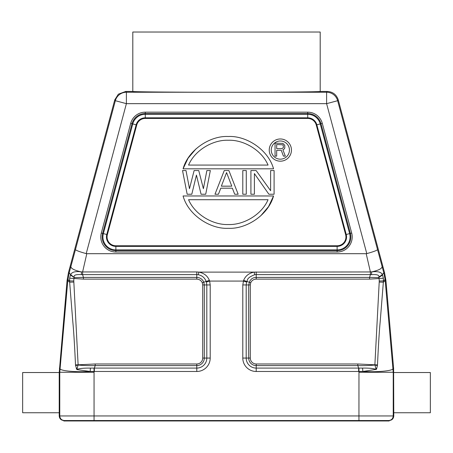 <?xml version="1.0" encoding="UTF-8"?>
<svg xmlns="http://www.w3.org/2000/svg" width="453" height="453" viewBox="0 0 453 453"><rect width="100%" height="100%" fill="white"/><g stroke="black" fill="none" stroke-linecap="round" stroke-linejoin="round"><path stroke-width="0.68" d="M68.448 272.683L69.19 272.819L70.679 274.592C71.897 272.01 75.419 271.104 81.246 271.874L81.58 274.643L82.599 274.609L82.61 271.947L81.246 271.874C74.456 270.35 70.996 268.589 70.872 266.591L69.19 272.819L67.791 280.662L69.649 282.185L72.808 321.709C73.72 331.222 74.62 345.616 75.504 364.892L75.594 365.582L78.137 365.039C83.38 365.537 89.071 365.724 95.204 365.594L95.204 363.98L78.12 364.818L73.782 280.973A39.083 39.083 91.9 0 1 73.89 278.533L74.275 277.61L83.42 277.4L196.789 277.4C200.101 277.559 202.434 279.156 203.793 282.185L209.382 280.373L209.637 281.075L243.363 281.075L246.613 282.055L246.189 284.943L246.189 358.068L242.797 358.068L242.797 284.943L243.618 280.373C245.486 275.854 249.008 273.102 254.184 272.111L370.39 271.947L370.401 274.609L371.42 274.643C377.134 274.291 379.608 275.13 378.827 277.157L382.315 274.58C381.29 272.072 377.774 271.171 371.754 271.874L370.39 271.947L366.205 253.697L366.788 253.618C373.487 251.743 377.072 250.407 377.542 249.609L337.644 100.708L326.607 103.663L326.607 92.236A11.427 11.427 37.5 0 1 337.644 100.708L338.255 99.909C336.483 94.598 332.808 91.778 327.219 91.438L320.197 91.438L320.197 32.021L132.803 32.021L132.803 91.438L125.781 91.438L118.369 94.167L114.745 99.909L68.448 272.683L67.067 280.532L59.213 372.53L22.65 372.53L22.65 412.751L59.213 412.751L59.213 415.95C59.485 418.731 61.008 420.254 63.788 420.526L63.788 420.979L389.212 420.979L389.212 420.526L63.788 420.526M70.872 266.591L75.458 249.609C75.991 250.435 79.575 251.772 86.212 253.618L126.393 103.663L115.356 100.708A11.427 11.427 -37.5 0 1 126.393 92.236L126.393 103.663L326.607 103.663L366.788 253.618M314.048 91.727L317.298 91.642M320.197 91.438C320.962 91.812 288.584 92.163 246.619 92.236L206.381 92.236C164.416 92.163 132.038 91.812 132.803 91.438M338.255 99.909L384.552 272.683L385.933 280.532L393.612 368.261L393.787 415.95C393.515 418.731 391.992 420.254 389.212 420.526M64.349 420.979L64.349 420.526C61.568 420.254 60.045 418.731 59.773 415.95L358.946 415.95L358.946 420.979M388.651 420.979L388.651 420.526C391.432 420.254 392.955 418.731 393.227 415.95L393.787 415.95M59.213 412.751L59.213 372.53M67.067 280.532L67.791 280.662L59.773 372.264L94.06 372.264L94.009 368.091L94.371 368.091L95.204 365.594L196.789 365.594L196.789 363.98L95.204 363.98M75.594 365.582L76.834 369.603L90.158 371.471L94.371 371.483L94.371 368.091L196.789 368.091A10.023 10.023 -41.8 0 0 206.811 358.068L206.811 284.943L206.387 282.055L209.637 281.075L210.203 284.943L210.203 358.068L204.314 358.068A7.525 7.525 -14.3 0 1 196.789 365.594L196.789 371.483A13.42 13.42 -41.8 0 0 210.203 358.068M59.388 368.261L59.949 368.283C58.669 370.633 74.009 372.377 90.158 371.471L90.424 368.096L94.009 368.091M75.504 364.892L78.12 364.818L76.834 369.603M76.982 368.227L76.263 368.419M202.287 282.78L203.793 282.185L204.314 284.943L204.314 358.068L202.701 358.068L202.701 284.943L202.287 282.78C201.308 280.56 199.473 279.337 196.789 279.116L83.42 279.116L69.643 278.21L69.649 282.185L73.794 282.083M70.436 275.039L70.679 274.592L74.275 277.61L70.436 275.039L69.643 278.21M81.58 274.643C75.917 274.275 73.448 275.118 74.179 277.168M196.789 279.116L196.789 274.609L198.34 274.733L198.816 272.111L196.789 271.947L196.789 274.609L82.599 274.609L83.42 277.4L83.42 279.116M209.382 280.373C207.542 275.877 204.02 273.119 198.816 272.111L254.184 272.111L254.66 274.733L256.211 274.609L256.211 277.4C251.534 277.655 250.832 279.994 249.88 280.86L248.686 284.943L250.299 284.943L250.713 282.78C251.76 280.475 253.595 279.258 256.211 279.116L369.58 279.116L379.11 278.533L378.725 277.61L382.564 275.033L382.315 274.58L383.81 272.819L382.128 266.591C382.004 268.589 378.544 270.35 371.754 271.874L371.42 274.643M206.387 282.055L206.2 281.472C204.801 277.814 202.185 275.566 198.34 274.733M76.902 369.376C79.773 368.521 82.633 368.034 90.424 368.096M202.701 284.943L210.203 284.943M246.613 282.055L246.8 281.472C248.018 280.894 245.362 278.335 254.66 274.733M378.827 277.157L378.725 277.61L369.58 277.4L370.401 274.609L256.211 274.609L256.211 271.947M379.218 280.985L379.206 282.083L383.351 282.185L383.397 280.939L379.218 280.985A38.216 38.216 87.4 0 0 379.11 278.533L383.357 278.21L382.564 275.033M376.098 369.376L362.842 371.471L362.576 368.096C368.838 367.989 373.346 368.414 376.098 369.376L374.88 364.818L377.496 364.892C378.385 345.458 379.291 330.996 380.203 321.505L383.351 282.185L385.209 280.662L385.095 279.529L383.397 280.939L383.357 278.21M362.576 368.096L358.629 368.091L357.796 365.594C363.918 365.724 369.608 365.537 374.863 365.039L377.406 365.582L377.496 364.892M376.018 368.227L376.737 368.419L377.406 365.582M376.166 369.603L376.737 368.419M358.991 368.091L358.969 371.483L362.842 371.471C378.991 372.377 394.331 370.633 393.051 368.283L393.612 368.261M385.933 280.532L385.209 280.662L393.227 372.264L393.787 372.241M385.095 279.529L383.81 272.819L384.552 272.683M377.542 249.609L382.128 266.591M196.789 271.947L82.61 271.947L86.795 253.697L86.212 253.618M366.205 253.697L86.795 253.697M67.905 279.529L69.603 280.922L73.782 280.973M242.797 284.943L248.686 284.943L248.686 358.068A7.525 7.525 46.1 0 0 256.211 365.594L256.211 363.98A5.912 5.912 9.8 0 1 250.299 358.057L246.189 358.068A10.023 10.023 41.8 0 0 256.211 368.091L358.629 368.091L358.629 371.483L358.969 371.483L358.946 415.95L393.227 415.95L393.227 372.264L358.946 372.264M243.618 280.373L250.713 282.78M130.702 123.352L101.308 233.046L102.633 233.397L132.027 123.703L130.702 123.352A15.085 15.085 0 0 1 145.266 112.168L145.271 113.539A13.715 13.715 0 0 0 132.027 123.703L102.633 233.397A13.715 13.715 0 0 0 115.877 250.662L337.123 250.662A13.715 13.715 0 0 0 350.367 233.397L320.973 123.703A13.715 13.715 0 0 0 307.729 113.539L145.271 113.539L307.729 113.539L307.729 112.168A15.085 15.085 0 0 1 322.298 123.346L320.973 123.703L350.367 233.397L351.692 233.046L322.298 123.346M260.617 215.951L268.527 206.63L273.544 195.968L183.08 195.968C188.261 215.033 210.311 229.292 228.306 228.306C246.307 229.297 268.363 215.033 273.544 195.968M196.007 148.85L188.097 158.165L183.08 168.816L273.544 168.816C268.357 149.767 246.313 135.515 228.318 136.506C210.317 135.515 188.267 149.762 183.08 168.816M268.878 194.229L254.388 173.578L254.388 194.229L250.911 194.229L250.911 170.554L256.126 170.554L270.617 190.707L270.617 170.554L274.093 170.554L274.093 194.229L268.878 194.229M246.279 170.554L242.797 170.554L242.797 194.229L246.279 194.229L246.279 170.554M214.982 194.229L224.258 170.554L228.89 170.554L238.165 194.229L234.688 194.229L232.366 188.188L220.775 188.188L218.459 194.229L214.982 194.229M226.574 172.57L221.358 186.172L231.789 186.172L226.574 172.57M201.075 194.229L196.438 175.09L191.8 194.229L187.168 194.229L182.531 170.554L186.007 170.554L189.484 188.691L194.122 170.554L198.754 170.554L203.391 188.691L206.868 170.554L210.345 170.554L205.713 194.229L201.075 194.229M188.561 199.716C195.169 215.096 213.471 225.152 228.312 224.535C243.148 225.158 261.455 215.096 268.063 199.716L188.561 199.716M268.063 165.073C261.455 149.694 243.148 139.632 228.312 140.254C213.476 139.632 195.169 149.688 188.561 165.073L268.063 165.073M280.345 161.183A11.104 11.104 0 0 1 269.235 150.079A11.104 11.104 0 0 1 280.345 138.975A11.104 11.104 0 0 1 291.449 150.079A11.104 11.104 0 0 1 280.345 161.183M280.345 140.985A9.094 9.094 0 0 0 271.245 150.079A9.094 9.094 0 0 0 280.339 159.173A9.094 9.094 0 0 0 289.439 150.079A9.094 9.094 0 0 0 280.345 140.985A9.094 9.094 0 0 0 271.245 150.079M283.431 156.115L281.268 150.311L276.675 150.311L276.675 156.115L275.05 156.115L275.05 143.131L282.893 143.408L284.784 145.339L284.784 148.103L283.974 149.207L282.893 149.762L285.328 156.115L283.431 156.115M281.811 148.658L283.165 147.825L283.431 146.999L283.165 145.339L282.621 144.79L276.675 144.513L276.675 148.658L281.811 148.658M393.787 372.53L430.35 372.53L430.35 412.751L393.787 412.751M114.745 99.909L115.356 100.708L75.458 249.609M206.381 92.236L126.393 92.236L125.781 91.438M327.219 91.438L326.607 92.236L246.619 92.236M94.06 372.264L94.06 420.979M59.213 415.95L59.773 415.95L59.773 372.264L59.213 372.241M390.962 415.95L393.227 415.95M196.789 371.483L94.371 371.483M358.629 371.483L256.2 371.483L256.211 365.594L357.796 365.594L357.796 363.98L256.211 363.98M242.797 358.068A13.42 13.42 41.8 0 0 256.2 371.483M202.701 358.063A5.912 5.912 -14.3 0 1 196.789 363.98M379.206 282.083L374.88 364.818L357.796 363.98M101.308 233.046A15.085 15.085 0 0 0 115.877 252.032L337.123 252.032A15.085 15.085 0 0 0 351.692 233.046M145.266 112.168L307.729 112.168M256.211 279.116L256.211 277.4L369.58 277.4L369.58 279.116M250.299 284.943L250.299 358.057M337.123 252.032L337.123 246.381L115.877 246.381A9.428 9.428 0 0 1 106.766 234.507L103.363 233.595L132.757 123.901L132.027 123.703M102.633 233.397L103.363 233.595A12.956 12.956 0 0 0 115.877 249.903L115.877 252.032M337.123 245.764L115.877 245.764L115.877 249.903L337.123 249.903A12.956 12.956 0 0 0 349.637 233.595L350.367 233.397L320.973 123.703L320.243 123.901A12.956 12.956 0 0 0 307.729 114.298L145.271 114.298A12.956 12.956 0 0 0 132.757 123.901L136.16 124.813L106.766 234.507L107.361 234.665L136.755 124.966A8.817 8.817 -33.7 0 1 145.271 118.437L145.271 117.82L307.729 117.82A9.434 9.434 0 0 1 316.84 124.813L320.243 123.901L349.637 233.595L346.234 234.507A9.428 9.428 0 0 1 337.123 246.381L337.123 245.764A8.817 8.817 0 0 0 345.639 234.665L346.234 234.507L316.84 124.813L316.245 124.971L345.639 234.665M145.271 118.437L307.729 118.437L307.729 113.539L145.271 113.539L145.271 117.82A9.434 9.434 -33.7 0 0 136.16 124.813L136.755 124.971M307.729 118.437A8.817 8.817 0 0 1 316.245 124.971M115.877 245.764A8.817 8.817 0 0 1 107.361 234.665"/></g></svg>

